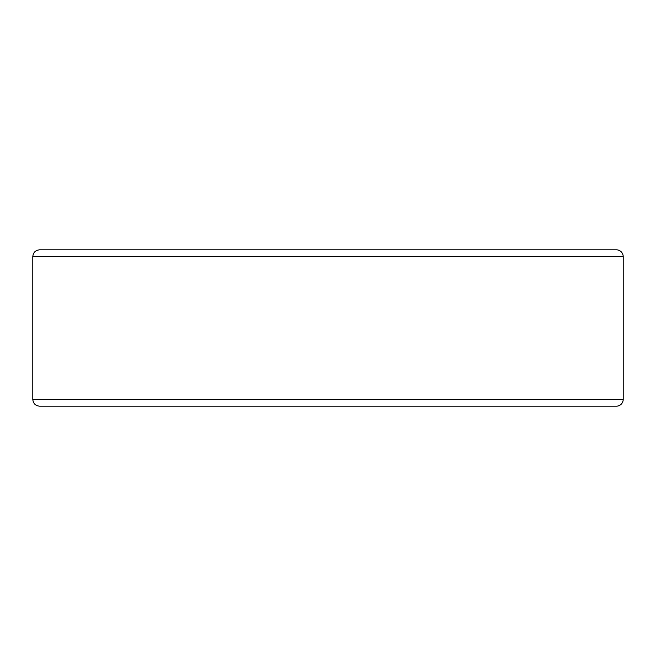 <?xml version="1.0" encoding="UTF-8"?>
<svg xmlns="http://www.w3.org/2000/svg" width="656" height="656" viewBox="0 0 656 656"><rect width="100%" height="100%" fill="white"/><g stroke="black" fill="none" stroke-linecap="round" stroke-linejoin="round"><path stroke-width="0.98" d="M623.2 399.356A6.822 6.822 0 0 1 616.378 406.179A6.822 6.822 0 0 0 623.2 399.356L623.2 256.644A6.822 6.822 0 0 0 616.378 249.821L39.622 249.821C35.481 250.223 33.202 252.503 32.8 256.644L32.8 399.356C33.202 403.497 35.481 405.777 39.622 406.179L616.378 406.179A6.822 6.822 0 0 0 623.2 399.356L32.8 399.356M616.378 249.821L51.111 249.821M623.2 256.644L32.8 256.644"/></g></svg>
